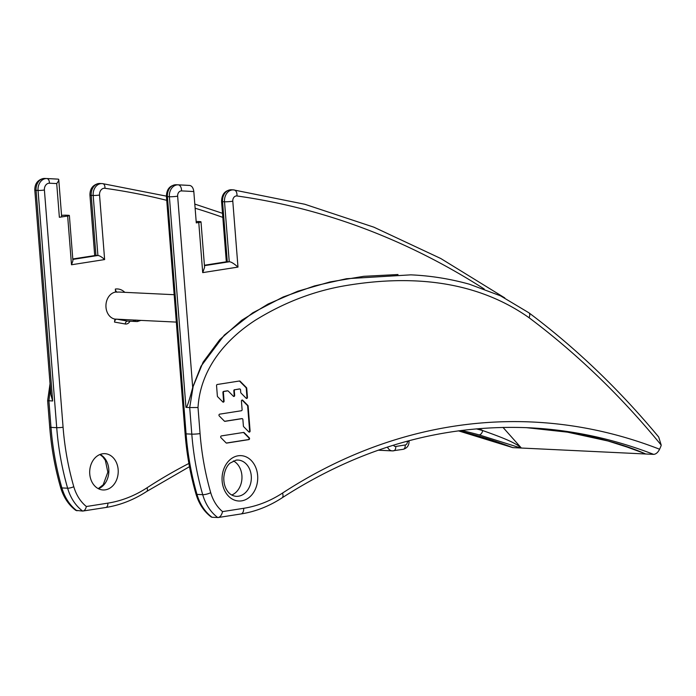 <?xml version="1.0" encoding="UTF-8"?>
<svg xmlns="http://www.w3.org/2000/svg" width="696" height="696" viewBox="0 0 696 696"><rect width="100%" height="100%" fill="white"/><g stroke="black" fill="none" stroke-linecap="round" stroke-linejoin="round"><path stroke-width="1.04" d="M231.768 495.03A18.174 14.259 92.7 0 0 241.947 478.43A18.174 14.259 92.7 0 0 233.404 460.926M196.176 221.502A4.541 0.452 -4.5 0 1 197.76 221.502L199.726 221.598A5.907 0.583 -4.5 0 1 200.996 221.859A5.907 0.583 -4.5 0 1 198.769 222.494L196.281 222.885L193.819 191.574C193.297 187.929 191.922 185.884 189.695 185.458A947.212 743.354 92.7 0 0 181.012 184.971A947.212 743.354 92.7 0 0 178.132 184.84L176.166 184.744A4.541 2.819 -87.5 0 0 176.158 184.744A4.541 2.819 -87.5 0 0 176.14 184.744M528.925 312.808C575.914 348.043 619.17 389.447 658.703 437.036L661.2 445.092A941.305 738.717 92.7 0 0 529.038 317.707A5.907 3.236 -53.2 0 0 528.925 312.808L500.528 295.835L469.443 284.229C450.138 278.844 430.589 275.72 410.797 274.85L346.547 278.713L314.514 285.917L283.168 296.983L252.709 312.852L224.364 335.037L200.979 366.261L193.236 385.975L189.704 407.551L198.012 407.508L200.065 433.591A5.907 0.583 175.5 0 1 191.8 434.139L186.076 433.869A4.541 0.452 175.5 0 1 185.101 433.669L166.431 196.437A4.541 0.452 -4.5 0 0 167.405 196.637L169.38 196.733L185.954 407.369L189.704 407.551L191.8 434.139A251.108 197.064 92.7 0 0 202.71 494.673L196.985 494.404A4.541 1.122 163.9 0 1 195.976 494.003C198.891 503.834 203.945 511.473 211.132 516.937L212.054 517.276A45.431 35.653 -87.3 0 1 196.985 494.404A251.108 197.064 -87.3 0 1 186.076 433.869L167.405 196.637A10.597 8.317 -87.3 0 1 174.861 184.823A10.597 8.317 -87.3 0 1 176.166 184.744A947.212 743.354 -87.3 0 1 179.046 184.875L189.695 185.458M204.415 265.272L227.279 261.687L222.555 201.666L224.521 201.762L229.245 261.774L226.879 261.713M72.915 260.565L69.374 215.508A4.541 0.452 -4.5 0 1 67.651 215.995L59.369 217.3A6.055 0.6 175.5 0 0 61.657 216.639L58.76 179.742L58.22 179.15C59.325 179.324 58.829 180.803 56.715 183.579A942.671 739.787 92.7 0 0 49.407 183.222A6.055 4.75 92.7 0 0 48.668 183.266A6.055 4.75 92.7 0 0 44.405 190.017L63.075 427.248A246.567 193.497 92.7 0 0 73.785 486.687A40.881 32.086 92.7 0 0 86.365 506.514C85.617 509.42 84.39 510.942 82.685 511.073L105.731 507.497C120.112 505.209 133.771 499.858 146.699 491.463A4.541 2.453 56.9 0 0 147.03 487.792A636.631 499.606 -87.3 0 1 188.894 463.458M476.264 428.849A636.631 499.606 -87.3 0 1 482.693 430.554L479.335 428.588M115.571 292.068L117.441 292.155A3.028 1.853 81.1 0 1 115.336 289.066L115.571 292.068A13.624 10.692 -87.3 0 0 105.94 305.483A13.624 10.692 -87.3 0 0 114.901 319.081L136.633 320.186M129.961 321.213A6.055 4.75 -87.3 0 1 126.472 323.997A6.055 4.75 -87.3 0 1 125.228 323.988L114.518 322.074L114.901 319.081M105.383 489.836A18.174 14.259 -87.3 0 1 103.086 489.967A18.174 14.259 -87.3 0 1 89.688 472.593A18.174 14.259 -87.3 0 1 102.538 453.792A18.174 14.259 -87.3 0 1 104.826 453.662A18.174 14.259 -87.3 0 1 118.224 471.035A18.174 14.259 -87.3 0 1 105.383 489.836M69.374 215.508A4.541 0.452 -4.5 0 0 68.391 215.308L66.424 215.212A5.907 0.583 -4.5 0 0 61.561 215.369M458.412 430.841L512.839 447.632L520.747 448.007L479.057 434.861A4.541 2.775 105.3 0 0 482.693 430.554C510.003 440.159 513.561 442.978 517.45 445.066L521.06 447.685L520.747 448.007L521.06 447.685L502.999 427.405M608.426 441.064A632.081 496.048 92.7 0 0 526.272 427.649L567.414 432.138L608.052 441.003L634.126 449.294L645.731 454.001C634.743 449.103 622.302 444.796 608.426 441.064A4.541 2.775 105.3 0 1 608.052 441.003L621.128 444.875L644.078 453.27M520.747 448.007L653.64 454.375C655.98 454.183 657.964 452.47 659.599 449.233L660.869 446.293A3.784 2.967 92.7 0 0 661.2 445.092M185.954 407.369C186.702 408.265 188.955 401.662 192.705 387.55L203.119 362.137L219.779 339.648L241.738 320.23L268.056 304.048L297.784 291.233L329.982 281.941L363.712 276.321L398.016 274.52M200.996 221.859L204.581 267.36L202.71 272.623L237.98 267.09L232.795 201.214A5.907 0.583 -4.5 0 1 224.521 201.762A10.597 8.317 92.7 0 1 231.977 189.947A10.597 8.317 92.7 0 1 233.308 189.869L231.342 189.773C224.999 190.347 221.746 194.245 221.572 201.466A4.541 0.452 -4.5 0 0 222.555 201.666A10.597 8.317 -87.3 0 1 230.011 189.851A10.597 8.317 -87.3 0 1 231.342 189.773M204.45 265.672L229.245 261.774C230.994 261.731 233.9 263.497 237.98 267.09M529.038 317.707C473.906 278.879 407.647 275.259 345.964 285.569C314.322 290.841 284.055 302.429 255.162 320.343C228.401 337.682 200.526 366.766 198.012 407.508M226.679 443.091L248.864 439.611A1 0.783 92.7 0 0 249.281 437.836L244.139 432.634A1 0.783 92.7 0 0 243.574 432.433L221.38 435.913A1 0.783 92.7 0 0 220.963 437.688L226.104 442.891A1 0.783 92.7 0 0 226.679 443.091L226.426 443.082M219.666 414.155A1 0.783 92.7 0 0 219.249 415.93L224.39 421.132A1 0.783 92.7 0 0 224.965 421.332L242.025 418.653A1 0.783 92.7 0 1 242.878 419.523L243.391 426.039A1 0.783 92.7 0 0 243.678 426.7L248.82 431.903A1 0.783 92.7 0 0 250.09 430.989L248.133 406.099A1 0.783 92.7 0 0 247.854 405.429L242.713 400.235A1 0.783 92.7 0 0 241.434 401.14L242.104 409.631A1 0.783 92.7 0 1 241.399 410.744L219.666 414.155M246.384 398.425A1 0.783 92.7 0 0 246.967 397.338L246.254 388.272L246.732 388.29L247.445 397.364A1 0.783 92.7 0 1 246.175 398.269L241.034 393.075A1 0.783 92.7 0 1 240.746 392.405L240.546 389.847A1 0.783 92.7 0 0 239.685 388.986L235.013 389.716A1 0.783 92.7 0 0 234.308 390.83L234.665 395.363A1 0.783 92.7 0 1 233.395 396.268L228.253 391.074A1 0.783 92.7 0 0 227.679 390.865L224.103 391.43A1 0.783 92.7 0 0 223.407 392.544L224.077 401.035L223.59 401.009L222.92 392.518L223.407 392.544M246.732 388.29A1 0.783 92.7 0 0 246.454 387.629L240.094 381.199A1 0.783 92.7 0 0 239.52 380.999L217.248 384.496A1 0.783 92.7 0 0 216.552 385.601L217.369 396.076A1 0.783 92.7 0 0 217.657 396.737L222.798 401.94A1 0.783 92.7 0 0 224.077 401.035M49.407 183.222A4.541 2.819 -87.5 0 0 46.797 178.55L44.831 178.454A947.212 743.354 -87.3 0 1 47.711 178.585L58.22 179.15A947.212 743.354 92.7 0 0 49.677 178.681A947.212 743.354 92.7 0 0 46.797 178.55A10.597 8.317 92.7 0 0 45.501 178.62A10.597 8.317 92.7 0 0 38.045 190.434L56.715 427.666L50.991 427.396A5.907 0.583 175.5 0 1 49.721 427.135L47.633 400.652L52.652 400.983L36.07 190.339A10.597 8.317 -87.3 0 1 43.526 178.524A10.597 8.317 -87.3 0 1 44.831 178.454A5.907 3.663 -87.5 0 0 44.822 178.454A5.907 3.663 -87.5 0 0 44.796 178.454L43.074 178.55C37.497 180.099 34.739 183.944 34.8 190.078A5.907 0.583 -4.5 0 0 36.07 190.339L38.045 190.434A4.541 0.452 -4.5 0 0 44.405 190.017M34.8 190.078L50.912 394.806L52.652 400.983M72.828 259.417L97.91 255.484L95.944 255.389L91.219 195.367A10.597 8.317 -87.3 0 1 98.675 183.553A10.597 8.317 -87.3 0 1 100.007 183.483L98.214 183.579C92.638 185.127 89.88 188.973 89.941 195.106A5.907 0.583 -4.5 0 0 91.219 195.367L93.186 195.463L97.91 255.484C99.728 255.719 101.964 257.085 104.626 259.565L99.545 195.045A6.055 4.75 92.7 0 1 103.808 188.294A6.055 4.75 92.7 0 1 104.913 188.285A942.671 739.787 92.7 0 1 166.736 200.335M72.932 260.713L71.497 264.767L104.626 259.565M76.969 510.803A45.431 35.653 -87.3 0 1 61.901 487.931A5.907 1.462 -16.1 0 1 60.587 487.418C63.484 497.205 68.547 504.861 75.768 510.359L82.685 511.073A45.431 35.653 92.7 0 1 67.625 488.2A251.108 197.064 92.7 0 1 56.715 427.666A4.541 0.452 175.5 0 0 63.075 427.248M72.793 259.025L95.944 255.389L72.793 258.973M212.054 517.276L218.239 517.519L240.92 513.961C255.38 511.664 269.091 506.297 282.063 497.866C360.258 447.45 442.621 424.082 529.125 427.779A632.081 496.048 -87.3 0 1 653.64 454.375M200.065 433.591A245.201 192.427 92.7 0 0 210.723 492.698A5.907 1.462 -16.1 0 1 202.71 494.673A45.431 35.653 92.7 0 0 217.77 517.546C219.98 517.372 221.58 515.388 222.563 511.612L243.661 508.306A145.525 114.205 92.7 0 0 282.489 493.09A637.988 500.676 -87.3 0 1 452.713 426.413A637.988 500.676 -87.3 0 1 659.599 449.233M114.518 322.074A3.028 1.87 100.1 0 1 116.78 319.168L127.49 321.082A3.028 1.87 -79.9 0 0 125.228 323.988M137.382 320.177L134.589 320.108C132.292 320.282 133.101 320.76 137.016 321.535L140.157 320.36M134.589 320.108L135.529 320.064A13.624 10.692 -87.3 0 0 136.607 320.186L176.314 322.091M226.33 443.048L248.385 439.585A1 0.783 92.7 0 0 248.803 437.81L243.661 432.608A1 0.783 92.7 0 0 243.435 432.451M249.029 432.051A1 0.783 92.7 0 0 249.612 430.972L247.654 406.072A1 0.783 92.7 0 0 247.367 405.411L242.225 400.209A1 0.783 92.7 0 0 242.017 400.061M242.147 418.644L241.669 418.627A1 0.783 92.7 0 0 241.538 418.635L242.025 418.653M224.625 421.289L241.538 418.635M224.103 391.43L223.625 391.404A1 0.783 92.7 0 0 222.92 392.518M223.007 402.088A1 0.783 92.7 0 0 223.59 401.009M246.254 388.272A1 0.783 92.7 0 0 245.966 387.602L239.615 381.182A1 0.783 92.7 0 0 239.389 381.017M239.815 388.977L239.328 388.951A1 0.783 92.7 0 0 239.206 388.96L239.685 388.986M235.013 389.716L239.206 388.96M234.535 389.69A1 0.783 92.7 0 0 233.83 390.804L234.308 390.83M233.604 396.424A1 0.783 92.7 0 0 234.187 395.337L233.83 390.804M227.801 390.865L227.322 390.839A1 0.783 92.7 0 0 227.2 390.848L227.679 390.865M223.625 391.404L227.2 390.848M378.363 450.155L379.224 450.26A7.569 5.942 -87.3 0 1 378.398 450.147M504.783 297.914L440.768 258.503L373.891 227.183L304.796 204.259L233.308 189.869A10.597 8.317 92.7 0 1 233.9 189.93A5.907 3.654 98 0 1 234.108 189.947A5.907 3.654 98 0 1 236.945 195.968A4.698 3.68 92.7 0 0 236.092 195.976A4.698 3.68 92.7 0 0 232.795 201.214M393.527 445.162A3.028 2.375 92.7 0 0 395.754 446.458A4.541 2.775 -98.9 0 1 393.649 450.817A4.541 2.775 -98.9 0 1 393.301 450.834A7.569 5.942 92.7 0 1 392.344 450.886L403.115 449.329C407.116 448.233 409.1 445.492 409.074 441.107A4.541 0.452 175.5 0 1 407.351 441.603A3.028 2.375 92.7 0 1 405.229 444.979L395.754 446.458M387.481 447.076A7.569 5.942 92.7 0 0 392.344 450.886L379.224 450.26M405.229 444.979A4.541 2.775 81.1 0 1 403.115 449.329M67.651 215.995L71.497 264.767M222.824 217.378A942.671 739.787 92.7 0 0 195.132 208.217M86.365 506.514L107.845 503.138A146.882 115.275 92.7 0 0 147.03 487.792M56.715 183.579L59.369 217.3M115.336 289.066A16.66 13.076 -87.3 0 1 124.793 292.337M73.785 486.687A4.541 1.122 163.9 0 1 67.625 488.2L61.901 487.931A251.108 197.064 -87.3 0 1 50.991 427.396L48.903 400.8L50.39 388.124M107.845 503.138A4.541 2.775 81.1 0 1 105.731 507.497M461.396 430.45A632.081 496.048 -87.3 0 1 479.057 434.861M512.839 447.632A632.081 496.048 92.7 0 0 458.516 430.833M178.132 184.84A10.597 8.317 92.7 0 0 176.836 184.919A10.597 8.317 92.7 0 0 169.38 196.733A5.907 0.583 -4.5 0 0 177.645 196.185A4.698 3.68 92.7 0 1 180.951 190.948A4.698 3.68 92.7 0 1 181.525 190.913A5.907 3.663 -87.5 0 0 178.132 184.84M193.819 191.574A941.305 738.717 92.7 0 0 181.525 190.913M198.769 222.494L202.71 272.623M484.259 289.04A941.305 738.717 92.7 0 0 236.945 195.968M192.705 387.55L177.645 196.185M210.723 492.698A39.524 31.015 92.7 0 0 222.563 511.612M241.66 500.859A22.716 17.826 -87.3 0 1 222.137 481.11A22.716 17.826 -87.3 0 1 238.119 455.793A22.716 17.826 -87.3 0 1 257.642 475.542A22.716 17.826 -87.3 0 1 241.66 500.859M166.414 196.141L102.73 183.648A4.541 2.81 98 0 0 102.564 183.631A10.597 8.317 92.7 0 0 101.973 183.579A10.597 8.317 92.7 0 0 100.642 183.648A10.597 8.317 92.7 0 0 93.186 195.463A4.541 0.452 -4.5 0 0 99.545 195.045M100.007 183.483L102.73 183.648A4.541 2.81 98 0 1 104.913 188.285M98.449 488.731A18.174 14.259 92.7 0 0 108.828 472.045A18.174 14.259 92.7 0 0 100.093 454.453M243.661 508.306A5.907 3.611 81.1 0 1 240.92 513.961M282.489 493.09A5.907 3.184 56.9 0 1 282.063 497.866M238.493 496.222A18.174 14.259 -87.3 0 1 236.205 496.344C232.473 495.943 229.523 494.134 227.357 490.906C224.878 487.348 223.694 482.946 223.799 477.708C224.643 468.077 228.862 464.049 230.089 463.101L236.005 460.152L237.945 460.047A18.174 14.259 -87.3 0 1 251.343 477.421A18.174 14.259 -87.3 0 1 238.493 496.222M236.257 460.091A18.174 14.259 -87.3 0 1 237.945 460.047M248.385 439.585L248.864 439.611M243.661 432.608L244.139 432.634M249.281 437.836L248.803 437.81M242.225 400.209L242.713 400.235M247.854 405.429L247.367 405.411M247.654 406.072L248.133 406.099M250.09 430.989L249.612 430.972M239.615 381.182L240.094 381.199M246.454 387.629L245.966 387.602M247.445 397.364L246.967 397.338M234.665 395.363L234.187 395.337M117.441 292.155A13.624 10.692 -87.3 0 1 119.164 292.068L174.165 294.704M127.968 321.1A3.028 2.375 -87.3 0 1 127.725 321.108A3.028 2.375 -87.3 0 1 127.49 321.082L137.016 321.535M166.431 196.437C166.596 189.242 169.841 185.345 176.158 184.744L179.046 184.875M226.322 261.8L221.572 201.466M204.415 265.237L226.957 261.696M189.486 466.677L146.699 491.463M185.101 433.669C186.737 454.41 190.365 474.524 195.976 494.003M47.641 400.644L50.042 383.705M60.587 487.418C54.984 467.947 51.356 447.85 49.721 427.135M47.711 178.585L44.822 178.454M89.941 195.106L94.7 255.536M222.502 213.315L194.802 204.093M98.267 488.635L103.208 484.755L107.845 472.158L105.348 460.334L102.721 456.724L99.893 454.532M137.286 321.543L127.725 321.108M137.26 321.561L140.862 320.395"/></g></svg>
